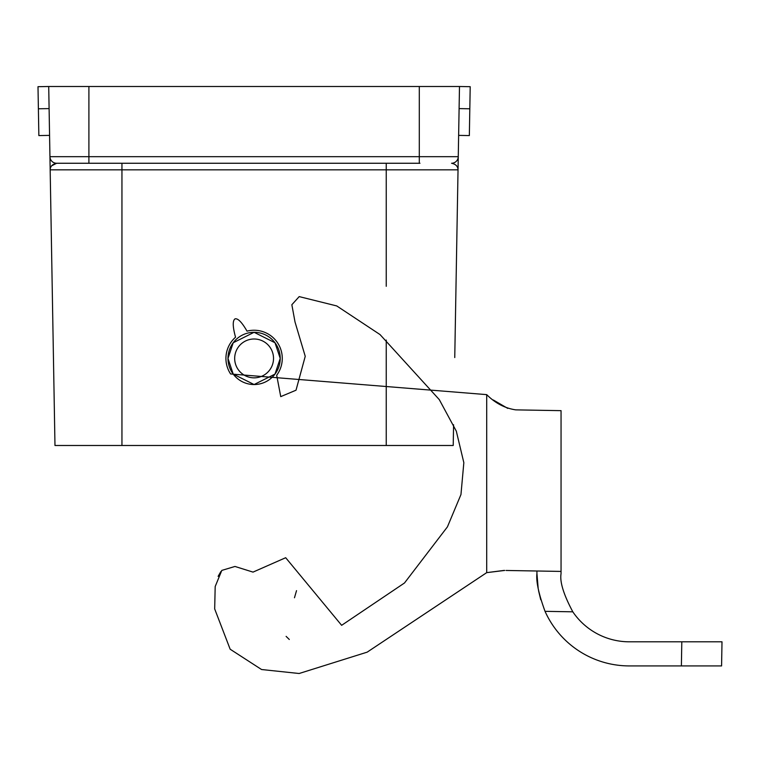 <?xml version="1.0" encoding="UTF-8"?>
<svg xmlns="http://www.w3.org/2000/svg" width="760" height="760" viewBox="0 0 760 760"><rect width="100%" height="100%" fill="white"/><g stroke="black" fill="none" stroke-linecap="round" stroke-linejoin="round"><path stroke-width="1.14" d="M536.94 573.278L536.94 570.997L561.051 571.425L561.051 410.656L515.745 409.868C504.906 408.243 495.225 403.161 486.704 394.63L230.612 373.977A28.167 28.167 0 0 1 235.543 337.221C232.645 326.676 232.493 320.549 235.087 318.849C237.956 318.212 241.936 322.316 247.019 331.151A28.167 28.167 0 0 1 276.688 375.25L280.744 396.625L296.02 390.203L305.235 356.316L295.013 321.964L291.849 304.731L299.202 296.609L336.747 305.938L380.028 334.571L439.289 399.617L456.323 431.186L463.837 462.678L460.959 494.542L447.431 526.861L404.5 582.977L341.639 625.318L285.684 557.716L253.023 572.109L234.973 566.457L221.815 570.399L215.184 586.539L214.681 608.922L230.156 649.211L261.554 669.522L299.126 673.503L367.166 652.156L486.704 572.641L504.735 570.437M506.065 570.466L561.051 571.425L561.051 573.705C559.683 581.865 563.606 594.567 572.812 611.819C563.606 594.586 559.692 581.885 561.051 573.705M536.94 410.238L515.745 409.868L536.94 410.238M296.533 590.653L294.471 597.769M493.325 399.998L507.747 408.386M493.354 400.026L500.346 404.805M218.111 576.356L220.884 571.529M286.111 636.376L289.303 639.483M486.704 394.63L486.704 572.641L504.042 570.418M681.387 665.922L629.156 665.922A92.425 92.425 0 0 1 545.034 611.334L572.812 611.819A68.314 68.314 0 0 0 629.575 641.811L722 641.811L721.582 665.922L681.387 665.922L681.806 641.811M545.034 611.334C538.669 593.817 535.961 581.21 536.94 573.496L538.194 588.677M538.536 590.606L540.75 599.764M234.678 358.425A19.427 19.427 0 0 0 254.097 377.844A19.427 19.427 0 0 0 273.524 358.425A19.427 19.427 0 0 0 254.097 338.998A19.427 19.427 0 0 0 234.678 358.425M280.221 358.425A26.125 26.125 0 0 1 254.097 384.541A26.125 26.125 0 0 1 227.981 358.425L233.206 374.091L254.097 384.541L274.997 374.091L280.221 358.425L274.997 342.75L254.097 332.3L233.206 342.75L227.981 358.425A26.125 26.125 0 0 1 254.097 332.3A26.125 26.125 0 0 1 280.221 358.425M419.966 163.257L56.639 163.257L88.901 163.257L88.901 156.674L458.261 156.674L459.486 86.497L48.716 86.497L49.941 156.674L88.901 156.674L88.901 86.497M51.661 165.822L56.639 163.257L88.227 163.257L56.639 163.257C52.45 164.141 50.293 166.326 50.169 169.832L54.976 445.493L453.216 445.493L453.577 424.735M458.261 156.674A6.697 6.697 0 0 1 451.563 163.257A6.697 6.697 0 0 0 458.261 156.674L458.033 169.832L50.169 169.832L49.941 156.674A6.697 6.697 0 0 0 56.639 163.257M451.563 163.257C455.753 164.141 457.909 166.335 458.033 169.832L454.755 357.561M48.716 86.497L38 86.688L38.855 135.575L49.571 135.384M458.631 135.384L469.347 135.575L470.202 86.688L459.486 86.497M419.301 163.257L419.301 86.497M386.241 163.257L386.241 286.301M386.241 340.072L386.241 445.493M121.951 163.257L121.951 445.493M38.389 108.784L49.096 108.604M469.813 108.784L459.097 108.604"/></g></svg>
